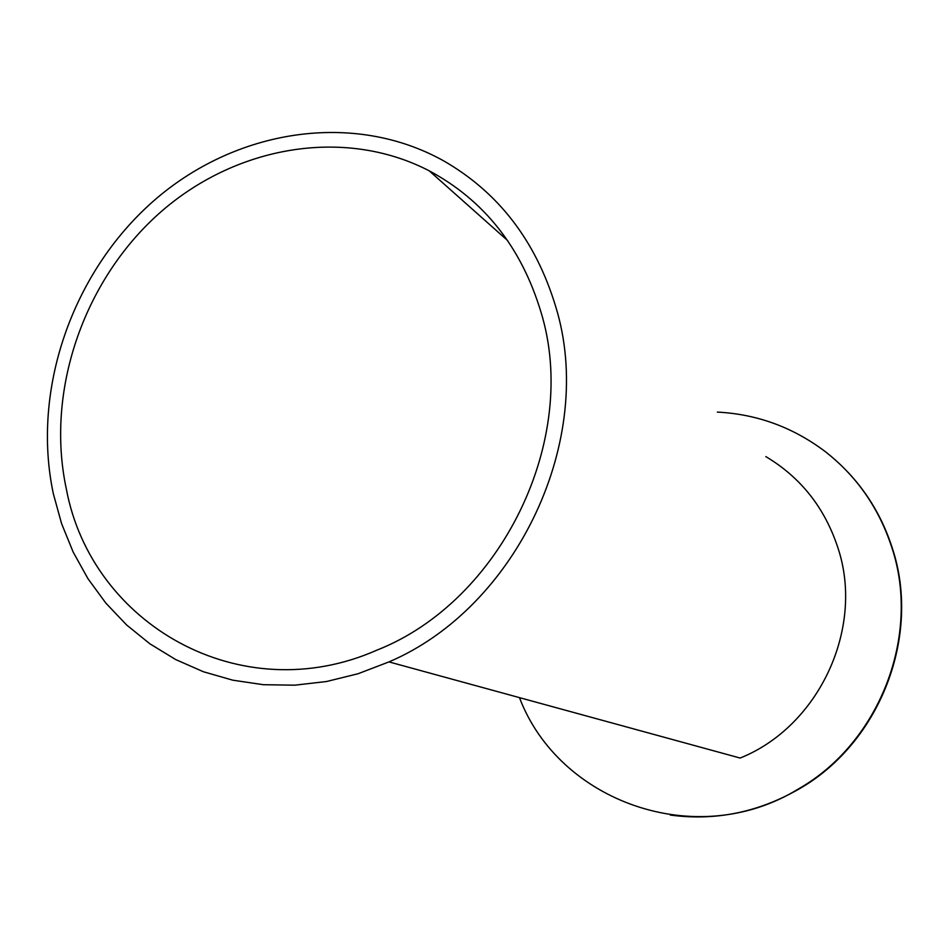 <?xml version="1.0" encoding="UTF-8"?>
<svg xmlns="http://www.w3.org/2000/svg" width="949" height="949" viewBox="0 0 949 949"><rect width="100%" height="100%" fill="white"/><g stroke="black" fill="none" stroke-linecap="round" stroke-linejoin="round"><path stroke-width="1.42" d="M53.358 493.824L61.602 523.67L73.18 552.093L87.972 578.7L105.837 603.101L126.573 624.928L149.942 643.849L175.66 659.543L203.383 671.738L232.754 680.184L263.359 684.704L294.759 685.178L326.48 681.524L358.058 673.743L388.971 661.904C517.608 607.075 596.518 438.189 555.663 306.456C535.722 240.69 498.249 192.089 443.266 160.642C352.862 110.475 235.269 129.455 153.691 200.856C72.065 272.399 31.293 390.051 53.358 493.824M388.971 661.904L740.137 758.049C819.011 726.471 864.693 628.155 837.979 548C824.871 507.929 800.826 477.466 765.831 456.599M66.335 488.984C91.614 624.525 240.631 710.35 376.883 650.16C501.594 601.085 580.112 438.806 540.93 311.948C521.357 247.298 484.12 200.251 429.209 170.82C343.645 126.502 234.225 146.193 158.566 213.928C82.907 281.817 45.528 391.961 66.335 488.984M717.325 412.091C757.207 414.155 793.281 427.394 825.535 451.819C856.9 476.398 878.988 508.237 891.775 547.324C921.242 635.154 879.77 742.948 798.062 789.153C696.341 851.668 558.854 801.715 519.471 697.634M670.291 815.061C715.107 821.087 757.86 812.498 798.572 789.271C880.186 743.114 921.609 635.45 892.179 547.715C882.961 519.067 868.335 494.026 848.287 472.578M507.656 240.572L429.209 170.82"/></g></svg>
